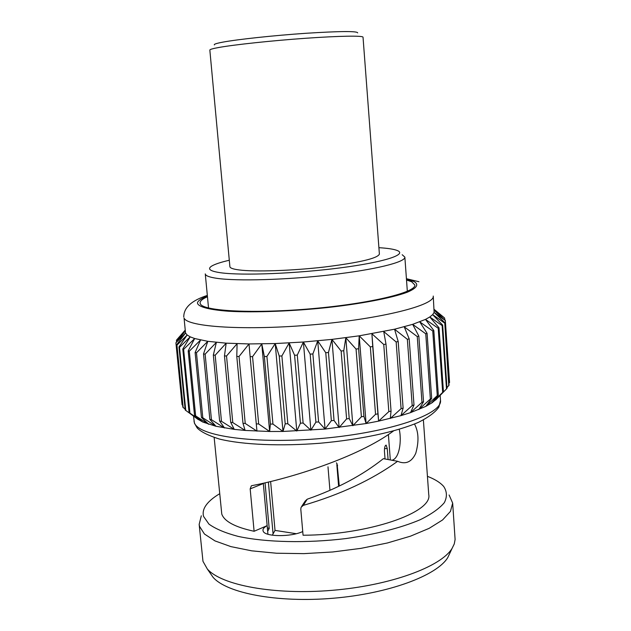 <?xml version="1.0" encoding="UTF-8"?>
<svg xmlns="http://www.w3.org/2000/svg" width="631" height="631" viewBox="0 0 631 631"><rect width="100%" height="100%" fill="white"/><g stroke="black" fill="none" stroke-linecap="round" stroke-linejoin="round"><path stroke-width="0.95" d="M214.382 44.927C213.649 44.265 216.433 43.342 222.727 42.159C237.737 39.351 273.972 35.454 305.932 33.285C340.093 31.14 357.351 31.006 357.69 32.891M363.03 37.205C363.156 35.533 339.383 35.888 305.57 38.278C271.819 40.66 234.377 44.667 218.768 47.491C212.781 48.571 209.8 49.431 209.839 50.07L229.889 266.661C230.039 268.065 233.115 269.161 239.125 269.942C254.79 271.977 291.506 270.794 324.279 267.039C359.323 262.67 377.693 258.363 379.389 254.104L363.03 37.205M229.29 260.248C220.669 262.251 214.792 264.208 211.661 266.101C207.086 269.019 210.107 271.235 220.732 272.766C241.76 275.715 295.813 273.641 339.928 267.915C384.2 262.212 407.618 254.514 397.262 250.515C394.375 249.363 389.437 248.496 382.441 247.936L378.9 247.683M402.184 254.719L404.857 257.125C405.615 262.094 375.24 269.721 330.794 274.808C286.427 279.912 237.051 281.308 216.835 278.326C209.311 277.23 205.461 275.747 205.272 273.878L208.53 307.983M267.654 531.263L269.2 528.533L267.339 527.768M269.2 528.533L265.052 482.802M270.62 481.492L275.029 530.403L296.278 533.708M329.934 490.192L327.986 466.814M337.096 463.84L339.281 485.949M385.036 458.974L384.437 451.157C384.445 447.371 385.02 445.368 386.172 445.131L387.253 448.594L388.089 459.534M302.738 531.539C290.97 537.21 264.594 536.855 263.143 531.081L262.961 530.379C262.875 528.778 264.271 527.193 267.15 525.639L263.293 483.204M214.161 437.543L221.773 514.068C224.368 521.435 235.142 527.177 254.104 531.278L250.176 488.891L251.296 485.886L251.95 485.618C289.881 478.511 358.022 457.372 393.436 431.005M414.496 424.032C418.668 431.77 419.079 441.534 415.75 453.318C411.712 462.081 405.67 464.739 397.633 461.3C371.99 479.812 340.559 494.507 303.322 505.368L301.105 507.261L300.79 509.099L303.061 535.23C368.181 535.056 432.976 512.506 428.741 494.554L423.385 419.97M209.934 572.767L213.097 577.326C226.845 593.235 277.474 602.976 333.01 598.259C388.554 593.645 436.849 575.606 447.75 557.623L450.108 552.598M452.672 503.112L455.101 539.489L454.273 543.922L452.056 548.449C440.872 566.851 390.463 585.481 332.34 590.316C274.225 595.246 221.418 585.276 207.323 569.004L202.977 561.33L199.159 524.393L199.514 526.333L204.436 534.007L214.974 540.901L230.93 546.627L251.737 550.831L276.488 553.229L303.945 553.632L332.64 551.983L360.971 548.355L387.379 542.983L410.465 536.176L429.119 528.36L442.583 519.952L450.455 511.402L452.672 503.112L449.106 494.988M427.432 476.334C434.231 478.961 439.334 481.997 442.757 485.444L443.719 486.501C447.063 491.549 447.269 496.944 444.319 502.67C439.468 508.476 431.43 514.17 420.191 519.731C400.622 527.997 375.902 534.268 346.025 538.551C306.516 543.354 265.919 542.423 238.092 536.382C225.314 532.998 215.605 528.92 208.964 524.132L203.568 516.426C202.677 513.177 203.221 509.88 205.209 506.527C207.875 502.142 212.663 497.898 219.58 493.789M437.354 398.279L432.164 402.696L425.791 406.388L410.505 412.642L400.969 415.632L378.624 421.122L366.09 423.543L325.06 429.064L282.972 431.454L269.634 431.494L245.12 430.437L234.259 429.372L215.952 426.272L202.803 422.052L197.085 418.739M182.059 404.534L175.915 342.838L185.53 333.018L184.055 318.008C187.036 327 245.546 330.825 313.765 324.736C382.007 318.75 435.153 305.096 433.252 296.065L434.104 312.408L432.653 314.648L429.782 316.983L425.483 319.404L412.65 324.342L394.549 329.216L359.213 335.826L331.93 339.391L303.385 342.018L275.219 343.556L249.016 343.942L226.174 343.169L207.804 341.316L194.671 338.531L190.207 336.844L187.162 334.998L185.53 333.018L176.656 344.755L182.864 407.145L185.128 409.188M207.457 296.72C202.433 298.936 199.972 301.034 200.09 303.022L200.429 304.016C203.781 311.217 254.545 313.836 312.645 308.614C370.76 303.472 416.342 292.311 414.835 284.983L411.704 281.781L406.514 280.006M267.93 534.252L267.15 525.639L254.104 531.278M399.257 429.332C401.687 440.162 399.778 458.216 392.009 460.259M397.633 461.3L383.388 458.666C362.549 475.253 337.151 488.765 307.21 499.208L305.207 501.03L301.681 506.401M303.322 505.368L307.21 499.208M263.316 483.535L250.176 488.891M338.61 486.264L336.82 464.519L337.609 465.607M275.029 530.403L272.324 535.206M268.388 482.021L273.073 533.873M201.321 515.795L199.159 524.393M182.075 404.692L182.674 405.197M442.134 325.572L429.782 316.983L439.018 327.789L438.222 328.262L425.483 319.404L433.812 330.534L432.756 331.015L419.757 321.865L427.077 333.31L425.751 333.799L412.65 324.342L418.842 336.094L417.257 336.575L404.226 326.803L409.18 338.839L407.358 339.312L394.549 329.216L398.185 341.513L396.15 341.97L383.727 331.543L385.991 344.076L383.751 344.51L371.904 333.76L372.732 346.49L370.334 346.892L359.213 335.826L358.597 348.714L356.058 349.077L345.82 337.711L343.769 350.718L341.134 351.041L331.93 339.391L328.459 352.461L325.762 352.737L317.716 340.827L312.889 353.928L310.168 354.157L303.385 342.018L297.288 355.095L294.59 355.269L289.156 342.933L281.883 355.939L279.241 356.058L275.219 343.556L266.905 356.46L264.357 356.515L261.778 343.895L252.558 356.641L250.136 356.633L249.016 343.942L239.039 356.491L236.783 356.428L237.098 343.698L226.529 356.01L224.47 355.9L226.174 343.169L215.179 355.221L213.333 355.056L216.378 342.365L205.13 354.141L203.521 353.92L207.804 341.316L196.47 352.784L195.113 352.524L200.555 340.03L189.284 351.175L188.188 350.875L194.671 338.531L183.621 349.353L182.793 349.014L190.207 336.844L179.512 347.334L178.952 346.963L185.206 410L198.308 419.615L189.923 413.131L202.803 422.052L194.506 415.174L208.703 424.284L201.439 417.414L202.796 417.777L215.952 426.272L209.839 419.386L211.44 419.702L224.502 427.976L219.635 421.051L221.473 421.303L234.259 429.372L230.725 422.368L232.776 422.565L245.12 430.437L242.99 423.33L245.23 423.456L256.967 431.147L256.273 423.898L258.671 423.961L269.634 431.494L270.407 424.071L272.939 424.056L282.972 431.454L285.196 423.835L287.823 423.748L296.783 431.036L300.435 423.188L303.109 423.03L310.878 430.232L315.894 422.139L318.592 421.918L325.06 429.064L331.362 420.703L334.036 420.42L339.123 427.542L346.6 418.905L349.219 418.558L352.863 425.696L361.397 416.768L363.913 416.357L366.09 423.543L375.54 414.322L377.922 413.873L378.624 421.122L388.83 411.617L391.046 411.12L390.297 418.471L401.095 408.683L403.114 408.154L400.969 415.632L412.193 405.575L413.991 405.023L410.505 412.642L421.981 402.333L423.543 401.758L418.803 409.543L430.366 399.005L431.675 398.421L425.791 406.388L437.275 395.637L438.324 395.053L431.407 403.201L443.435 391.693L435.611 400.038L447.008 388.388L442.654 325.115L442.134 325.572L446.496 388.956M446.961 387.718L449.035 385.17L444.745 322.544L448.791 385.722M448.909 383.364L449.54 382.078M444.745 322.544L434.104 312.408L445.312 320.509L434.246 310.373L444.366 317.795L434.183 309.403L442.528 316.273M444.634 318.182L444.729 319.586M445.312 320.509L449.556 382.607M442.654 325.115L432.653 314.648L444.492 322.977M439.018 327.789L443.435 391.693M438.222 328.262L442.662 392.277M433.812 330.534L438.324 395.053M432.756 331.015L437.275 395.637M427.077 333.31L431.675 398.421M425.751 333.799L430.366 399.005M418.842 336.094L423.543 401.758M417.257 336.575L421.981 402.333M409.18 338.839L413.991 405.023M407.358 339.312L412.193 405.575M398.185 341.513L403.114 408.154M396.15 341.97L401.095 408.683M385.991 344.076L391.046 411.12M383.751 344.51L388.83 411.617M371.904 333.76L378.624 421.122M372.732 346.49L377.922 413.873M370.334 346.892L375.54 414.322M359.213 335.826L366.09 423.543M358.597 348.714L363.913 416.357M356.058 349.077L361.397 416.768M345.82 337.711L352.863 425.696M343.769 350.718L349.219 418.558M341.134 351.041L346.6 418.905M331.93 339.391L339.123 427.542M328.459 352.461L334.036 420.42M325.762 352.737L331.362 420.703M317.716 340.827L325.06 429.064M312.889 353.928L318.592 421.918M310.168 354.157L315.894 422.139M303.385 342.018L310.878 430.232M297.288 355.095L303.109 423.03M294.59 355.269L300.435 423.188M289.156 342.933L296.783 431.036M281.883 355.939L287.823 423.748M279.241 356.058L285.196 423.835M275.219 343.556L282.972 431.454M266.905 356.46L272.939 424.056M264.357 356.515L270.407 424.071M261.778 343.895L269.634 431.494M252.558 356.641L258.671 423.961M250.136 356.633L256.273 423.898M239.039 356.491L245.23 423.456M236.783 356.428L242.99 423.33M226.529 356.01L232.776 422.565M224.47 355.9L230.725 422.368M215.179 355.221L221.473 421.303M213.333 355.056L219.635 421.051M205.13 354.141L211.44 419.702M203.521 353.92L209.839 419.386M196.47 352.784L202.796 417.777M195.113 352.524L201.439 417.414M189.284 351.175L195.602 415.577M188.188 350.875L194.506 415.174M178.297 338.042L185.08 330.265M183.621 349.353L189.923 413.131M182.793 349.014L189.087 412.682M176.506 341.663L176.609 339.991L185.08 330.281M176.38 340.417L185.159 331.078M179.512 347.334L185.774 410.481M183.164 407.65L176.948 345.149L187.162 334.998L178.952 346.963M175.915 342.838L185.159 331.101M176.948 345.149L176.656 344.755M207.378 295.939C199.23 299.473 196.123 302.241 198.047 304.268C200.374 307.281 210.336 309.892 228.745 311.257C255.239 312.763 294.275 311.067 326.613 307.636C358.873 304.142 391.33 298.187 407.176 292.263C417.493 287.917 418.913 284.195 413.975 281.536L406.459 279.225M193.528 416.152L194.34 422.525C197.763 436.21 255.949 444.492 323.253 438.308C390.581 432.259 442.71 414.031 440.509 400.322L440.17 395.432M384.508 448.546L387.253 448.594M388.388 434.53L390.313 459.952M447.75 557.623L452.056 548.449M213.097 577.326L207.323 569.004M407.334 291.293L404.857 257.125M251.943 485.618L251.296 485.886M336.37 462.846L337.08 463.817M194.001 421.019L194.474 423.275L197.219 428.007C200.942 431.856 208.348 435.548 219.454 439.066C243.14 444.816 280.55 446.338 320.169 443.238C359.757 439.657 396.323 431.896 418.629 422.265C428.843 417.083 435.611 411.988 438.939 406.987L440.509 400.322M202.63 421.973L201.794 421.366M432.164 402.696L435.516 399.242M445.305 320.154L449.54 382.157M175.907 342.775L182.067 404.613M183.771 317.014C183.676 307.731 191.532 300.537 207.331 295.418M406.419 278.697L418.96 281.734"/></g></svg>
